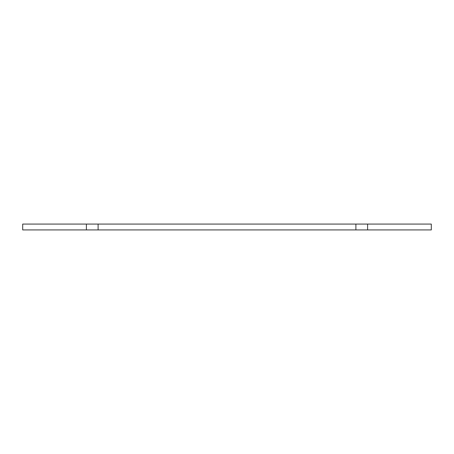 <?xml version="1.0" encoding="UTF-8"?>
<svg xmlns="http://www.w3.org/2000/svg" width="454" height="454" viewBox="0 0 454 454"><rect width="100%" height="100%" fill="white"/><g stroke="black" fill="none" stroke-linecap="round" stroke-linejoin="round"><path stroke-width="0.34" stroke-dasharray="2.27 1.7" d="M355.891 224.072L355.891 229.928L355.891 224.072L355.891 229.928L431.3 229.928L431.3 224.072L22.7 224.072L22.7 229.928L86.396 229.928L86.396 224.072L86.396 229.928L98.109 229.928L98.109 224.072M86.396 224.072L86.396 229.928M355.891 229.928L98.109 229.928M367.604 229.928L367.604 224.072"/><path stroke-width="0.68" d="M98.109 224.072L98.109 229.928L22.7 229.928L22.7 224.072L431.3 224.072L431.3 229.928L355.891 229.928L355.891 224.072M98.109 229.928L355.891 229.928M86.396 224.072L86.396 229.928M367.604 224.072L367.604 229.928"/></g></svg>
